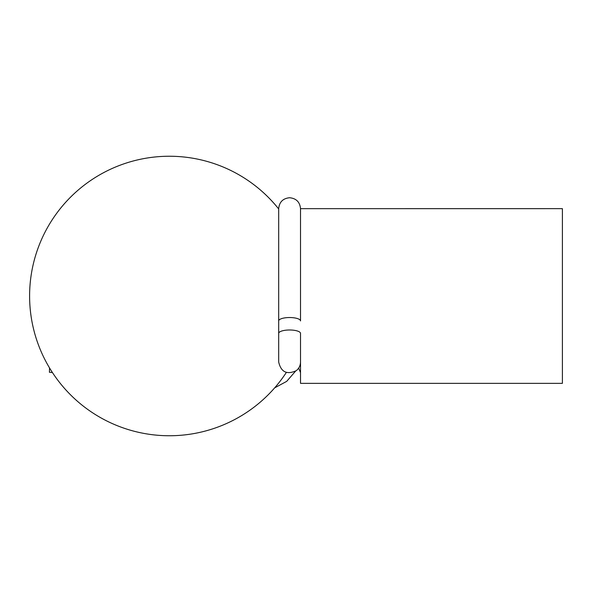 <?xml version="1.0" encoding="UTF-8"?>
<svg xmlns="http://www.w3.org/2000/svg" width="592" height="592" viewBox="0 0 592 592"><rect width="100%" height="100%" fill="white"/><g stroke="black" fill="none" stroke-linecap="round" stroke-linejoin="round"><path stroke-width="0.89" d="M300.521 296L300.521 320.931A10.915 3.397 180 0 0 289.599 317.534A10.915 3.397 180 0 0 278.684 320.931L278.684 208.658C279.328 202.027 282.969 198.387 289.599 197.735C296.237 198.387 299.87 202.027 300.521 208.658L300.521 296M278.684 320.931L278.684 333.385A10.915 3.397 0 0 1 289.599 329.988A10.915 3.397 0 0 1 300.521 333.385L300.521 383.342L562.4 383.342L562.4 208.658L300.521 208.665M49.536 367.935L49.417 372.272L52.414 372.523M278.684 208.954A139.749 139.749 0 0 0 29.6 296A139.749 139.749 0 0 0 286.343 372.435M298.679 368.091L300.521 372.642M274.673 387.856L286.691 381.366L295.541 371.177M300.521 320.931L300.521 208.658M278.684 333.385L278.684 362.015C281.022 372.094 286.891 374.973 296.289 370.644C299.034 368.416 300.44 365.545 300.521 362.015"/></g></svg>
